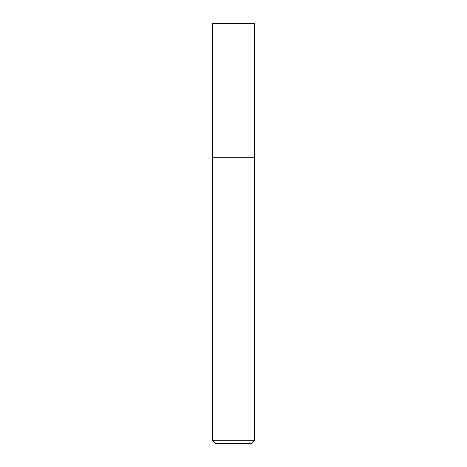 <?xml version="1.0" encoding="UTF-8"?>
<svg xmlns="http://www.w3.org/2000/svg" width="467" height="467" viewBox="0 0 467 467"><rect width="100%" height="100%" fill="white"/><g stroke="black" fill="none" stroke-linecap="round" stroke-linejoin="round"><path stroke-width="0.7" d="M254.515 440.288L254.515 23.35L212.485 23.35L212.485 440.288L215.847 443.65L251.153 443.65L254.515 440.288L212.485 440.288M212.485 157.846L254.515 157.846L212.485 157.846"/></g></svg>
